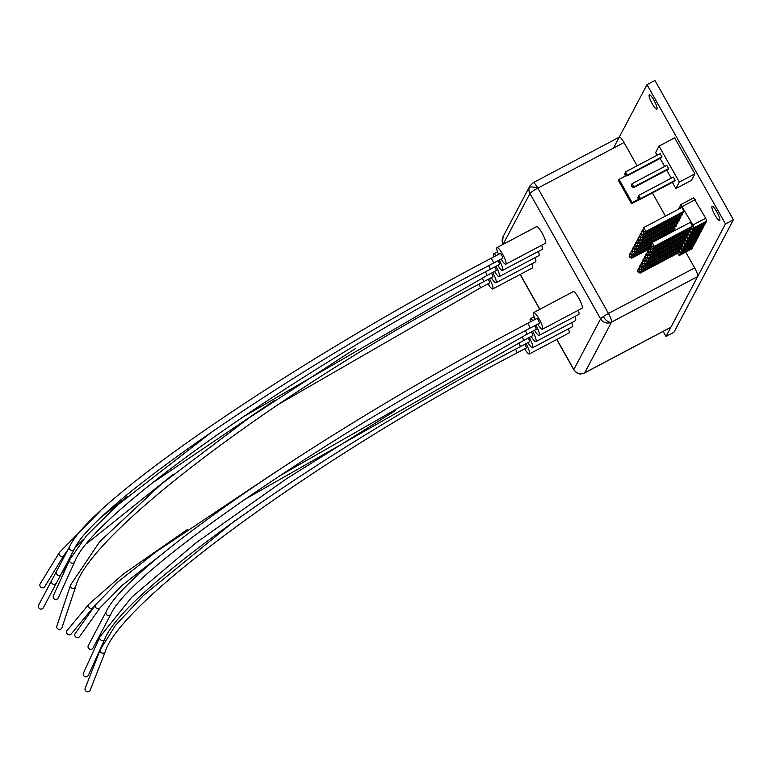 <?xml version="1.0" encoding="UTF-8"?>
<svg xmlns="http://www.w3.org/2000/svg" width="772" height="772" viewBox="0 0 772 772"><rect width="100%" height="100%" fill="white"/><g stroke="black" fill="none" stroke-linecap="round" stroke-linejoin="round"><path stroke-width="1.16" d="M716.744 211.692A8.067 1.592 62.1 0 1 719.62 220.512A8.067 1.592 62.1 0 1 714.959 215.07A8.067 1.592 62.1 0 1 712.083 206.259A8.067 1.592 62.1 0 1 716.744 211.692M653.961 100.273A8.067 1.592 62.1 0 1 656.837 109.084A8.067 1.592 62.1 0 1 652.176 103.651A8.067 1.592 62.1 0 1 649.291 94.831A8.067 1.592 62.1 0 1 653.961 100.273M733.4 219.75L654.917 80.462L647.004 84.65L725.477 223.938L733.4 219.75L673.917 332.298L665.995 336.486L663.129 331.391M613.451 148.127L647.004 84.65M725.477 223.938L665.995 336.486M533.027 182.848A8.067 1.592 62.1 0 1 533.182 182.694A8.067 1.592 62.1 0 1 537.843 188.127A8.067 1.052 150.6 0 0 529.959 193.511L600.597 318.865A8.067 1.052 -29.4 0 1 603.27 316.588A8.067 1.052 -29.4 0 1 608.471 313.48A8.067 1.592 62.1 0 1 611.501 322.136L697.676 276.55A8.067 1.592 -117.9 0 0 694.646 267.903L685.739 252.097M603.27 316.588A8.067 4.41 55.7 0 0 611.501 322.136A8.067 7.836 27.9 0 1 600.597 318.865L573.828 369.508A8.067 7.836 27.9 0 0 584.742 372.779A8.067 1.592 62.1 0 1 584.587 372.944L670.752 327.367A8.067 1.592 -117.9 0 0 670.907 327.203L697.676 276.55M503.257 244.28L503.199 244.164A8.067 4.796 -19.3 0 1 502.572 243.132L503.054 236.695A8.067 7.836 27.9 0 0 503.199 244.164A8.067 1.052 150.6 0 0 503.141 244.338M637.112 165.797L624.008 142.55A8.067 1.592 -117.9 0 0 619.347 137.107L533.182 182.694L529.824 186.052L503.054 236.695M665.454 216.102L652.398 192.923M556.863 339.41L573.828 369.508A8.067 1.052 150.6 0 0 573.789 369.778C576.308 372.693 577.871 373.947 578.498 373.542C579.425 374.295 581.451 374.092 584.587 372.944M672.393 182.346L675.896 188.571L691.5 180.31L694.925 173.845L679.321 182.095L659.047 146.12L655.621 152.586L657.107 155.22M639.872 199.34L631.544 203.74L618.468 180.532L619.057 179.403L626.169 175.649M631.544 203.74L632.143 202.621L619.057 179.403M639.081 198.944L632.143 202.621M679.321 182.095L675.896 188.571M694.925 173.845L674.651 137.86L659.047 146.12M671.264 178.158L666.738 170.13M664.653 166.434L660.128 158.405M640.084 199.437L674.786 181.082L675.201 180.301L673.367 177.049L638.666 195.403L640.499 198.655L640.084 199.437L637.817 197.979L638.666 195.403L637.817 197.979M661.99 156.851L660.157 153.599L625.455 171.953L627.289 175.205L626.874 175.997L661.575 157.642L661.99 156.851L627.289 175.205L624.924 174.887L626.874 175.997M668.591 168.576L666.767 165.324L632.065 183.678L633.899 186.93L668.591 168.576L668.176 169.357L633.474 187.721L631.274 186.149L632.065 183.678L631.274 186.149M675.201 180.301L640.499 198.655L637.875 197.873M624.866 175.003L625.455 171.953L624.606 174.54M631.535 186.612L633.899 186.93L633.474 187.721M692.87 225.009L693.903 227.856L692.957 229.641L705.772 222.867L706.708 221.081L705.676 218.235L693.632 197.864L680.827 204.648L692.87 225.009L705.676 218.235M692.957 229.641L691.355 227.885L692.368 230.77L691.442 232.507L704.247 225.733L704.933 223.311M691.442 232.507L689.84 230.751L690.872 233.598L689.927 235.383L702.732 228.608L703.437 226.167M689.927 235.383L688.325 233.626L689.328 236.502L688.431 238.21L701.237 231.436L701.902 229.043M688.431 238.21L686.8 236.493L687.813 239.378L686.916 241.076L699.721 234.302L700.378 231.889M686.916 241.076L685.285 239.359L686.279 242.292L685.372 243.991L698.187 237.216L698.834 234.775M685.372 243.991L683.77 242.234L684.754 245.158L683.857 246.866L696.662 240.082L697.328 237.67M683.857 246.866L682.255 245.1L683.268 247.986L682.323 249.771L695.128 242.997L695.833 240.526M682.323 249.771L680.74 247.976L681.744 250.861L680.827 252.598L693.632 245.824L694.327 243.421M677.498 253.351L679.283 255.513L692.098 248.738L692.802 246.268M695.215 199.668L682.409 206.442M645.16 256.526L643.597 259.614L644.552 256.844L646.704 260.666L646.183 261.64L684.378 241.433L684.899 240.459L684.31 239.436M675.905 224.507L676.484 225.54L675.973 226.514L637.778 246.722L638.29 245.747L676.484 225.54M642.121 262.258L640.567 265.356L641.513 262.586L643.665 266.408L643.153 267.382L681.348 247.175L681.859 246.2L681.28 245.178M672.875 230.249L673.435 231.253M683.355 243.373L645.16 263.58L644.649 264.555L682.844 244.348L683.355 243.373L682.747 242.302M674.95 228.454L636.755 248.661L636.234 249.626L674.429 229.429L674.95 228.454L674.342 227.373M680.325 249.115L642.13 269.322L641.609 270.297L679.804 250.089L680.325 249.115L679.717 248.044M639.091 268L637.527 271.097L638.483 268.328L640.635 272.149L640.123 273.124L678.308 252.917L678.829 251.942L678.25 250.91M686.385 237.631L648.191 257.838L647.679 258.813L685.874 238.606L686.385 237.631L685.787 236.56M677.98 222.712L639.785 242.919L639.274 243.894L677.469 223.687L677.98 222.712L677.372 221.641M689.425 231.899L651.23 252.097L650.719 253.071L688.904 232.874L689.425 231.899L688.817 230.818M681.01 216.971L642.825 237.178L642.304 238.152L680.499 217.945L681.01 216.971L680.412 215.899M648.191 250.784L646.637 253.872L647.583 251.103L649.734 254.924L649.223 255.899L687.418 235.701L687.929 234.727L687.35 233.694M678.945 218.775L679.524 219.798L679.003 220.773L640.808 240.98L641.329 240.005L679.524 219.798M651.221 245.042L649.667 248.13L650.613 245.361L652.765 249.182L652.253 250.157L690.448 229.959L690.959 228.985L690.38 227.952M681.975 213.033L682.554 214.056L682.043 215.031L643.848 235.238L644.359 234.263L682.554 214.056M653.749 247.329L691.944 227.132L692.455 226.157L690.303 222.336L652.108 242.533L654.26 246.355L653.749 247.329L651.163 245.303L652.108 242.533L651.163 245.303M684.05 211.229L681.898 207.407L643.703 227.615L645.855 231.436L645.344 232.411L683.529 212.203L684.05 211.229L645.855 231.436L643.491 231.117L645.344 232.411M680.489 208.16L679.881 206.423L680.827 204.648M678.376 209.27L679.283 207.552L680.045 208.392M680.827 252.598L679.215 250.842L680.228 253.727L679.283 255.513M693.903 227.856L706.708 221.081M636.746 241.597L636.138 241.925L638.29 245.747L635.771 245.728L637.778 246.722M633.716 247.339L633.108 247.658L635.259 251.479L652.089 242.582M650.545 245.496L633.716 254.393L633.204 255.368L650.072 246.451M630.685 253.081L630.068 253.399L632.229 257.221L649.049 248.323M639.785 235.856L639.177 236.184L641.329 240.005L638.811 239.986L640.808 240.98M642.815 230.124L642.207 230.442L644.359 234.263L641.841 234.244L643.848 235.238M693.034 246.953L680.228 253.727M643.761 259.315L644.34 260.347L646.704 260.666L684.899 240.459M635.346 244.396L636.138 241.925L635.346 244.396L635.935 245.428M640.721 265.057L641.31 266.089L643.665 266.408L681.859 246.2M632.316 250.128L633.108 247.658L632.316 250.128L632.895 251.17L635.259 251.479L634.748 252.454L651.587 243.547M644.649 264.555L642.063 262.528L643.645 259.421M635.24 244.502L634.603 244.83L636.755 248.661L634.237 248.642L636.234 249.626M641.609 270.297L639.023 268.27L640.615 265.163M632.2 250.234L631.564 250.572L633.716 254.393L631.197 254.384L633.204 255.368M637.691 270.798L638.27 271.831L640.635 272.149L678.829 251.942M629.277 255.87L630.068 253.399L629.277 255.87L629.865 256.912L632.229 257.221L631.708 258.195L648.548 249.288M647.679 258.813L645.093 256.786L646.675 253.679M638.27 238.76L637.633 239.098L639.785 242.919L637.267 242.9L639.274 243.894M650.719 253.071L648.123 251.045L649.715 247.937M641.3 233.019L640.663 233.356L642.825 237.178L640.306 237.158L642.304 238.152M646.791 253.573L647.37 254.606L649.734 254.924L687.929 234.727M638.386 238.654L639.177 236.184L638.386 238.654L638.965 239.687M649.821 247.831L650.41 248.873L652.765 249.182L690.959 228.985M641.416 232.912L642.207 230.442L641.416 232.912L641.995 233.945M692.455 226.157L654.26 246.355L651.906 246.046L651.317 245.004M643.597 259.614L644.34 260.347M646.183 261.64L644.186 260.647M635.192 244.695L635.771 245.728M640.567 265.356L641.31 266.089M643.153 267.382L641.146 266.388M632.895 251.17L634.748 252.454M632.152 250.427L632.741 251.469M642.063 262.528L643.008 259.759L645.16 263.58L642.806 263.262L642.217 262.229M634.237 248.642L633.648 247.6L634.603 244.83L633.648 247.6M634.391 248.343L633.812 247.301M639.023 268.27L639.978 265.5L642.13 269.322L639.766 269.003L639.187 267.971M631.197 254.384L630.618 253.341L631.564 250.572L630.618 253.341M631.361 254.084L630.772 253.042M637.527 271.097L638.27 271.831M640.123 273.124L638.116 272.13M629.865 256.912L631.708 258.195M629.122 256.169L629.711 257.211M645.093 256.786L646.039 254.017L648.191 257.838L645.836 257.52L645.247 256.487M637.267 242.9L636.688 241.868L637.633 239.098L636.688 241.868M637.431 242.601L636.842 241.568M648.123 251.045L649.078 248.275L651.23 252.097L648.866 251.778L648.287 250.746M640.306 237.158L639.718 236.126L640.663 233.356L639.718 236.126M640.461 236.859L639.872 235.827M646.637 253.872L647.37 254.606M649.223 255.899L647.216 254.905M638.222 238.953L638.811 239.986M649.667 248.13L650.41 248.873M652.253 250.157L650.246 249.173M641.262 233.212L641.841 234.244M643.337 231.417L642.748 230.384L643.703 227.615L642.748 230.384M643.491 231.117L642.912 230.085M692.368 230.77L705.174 223.996M680.122 207.108L679.283 207.552M694.559 244.077L681.744 250.861M690.872 233.598L703.678 226.823M696.074 241.211L683.268 247.986M689.328 236.502L702.144 229.728M697.57 238.384L684.754 245.158M687.813 239.378L700.619 232.604M699.085 235.518L686.279 242.292M489.38 278.682A9.409 1.862 62.1 0 1 492.922 288.776A9.409 1.862 62.1 0 1 492.739 288.96L532.333 268.019A9.409 1.862 -117.9 0 0 532.506 267.836A9.409 1.862 -117.9 0 0 531.821 263.831M492.739 288.96A9.409 1.862 62.1 0 1 488.02 283.855M489.525 283.034A2.692 0.531 -117.9 0 0 489.602 283.025A2.692 0.531 -117.9 0 0 489.651 282.967A2.692 0.531 -117.9 0 0 488.174 279.319M38.6 605.229A2.692 2.615 27.9 0 0 42.286 608.809A2.692 2.615 27.9 0 0 43.348 607.747L61.2 573.982A2.692 2.615 27.9 0 1 56.491 573.953A2.692 2.615 27.9 0 1 56.443 571.463L38.6 605.229M492.652 272.487A9.409 1.862 62.1 0 1 496.242 282.465A9.409 1.862 62.1 0 1 496.01 282.774L535.604 261.833A9.409 1.862 -117.9 0 0 535.826 261.525A9.409 1.862 -117.9 0 0 535.092 257.636M496.01 282.774A9.409 1.862 62.1 0 1 491.291 277.669M492.758 276.839A2.692 0.531 -117.9 0 0 492.874 276.83A2.692 0.531 -117.9 0 0 492.932 276.743A2.692 0.531 -117.9 0 0 491.446 273.134M70.561 584.993L56.848 626.005A2.692 2.586 18.5 0 0 60.718 629.141A2.692 2.586 18.5 0 0 61.943 627.713L75.656 586.701A2.692 2.586 18.5 0 1 70.783 587.077A2.692 2.586 18.5 0 1 70.561 584.993L99.771 541.587L161.213 484.198L249.327 417.7L355.853 348.288M495.923 266.301A9.409 1.862 62.1 0 1 499.445 276.424A9.409 1.862 62.1 0 1 499.281 276.579L538.875 255.638A9.409 1.862 -117.9 0 0 539.03 255.484A9.409 1.862 -117.9 0 0 538.364 251.45M499.281 276.579A9.409 1.862 62.1 0 1 494.562 271.474M496.078 270.654A2.692 0.531 -117.9 0 0 496.145 270.644A2.692 0.531 -117.9 0 0 496.184 270.596A2.692 0.531 -117.9 0 0 494.717 266.938M59.425 552.443L40.212 583.767A2.692 2.615 31.5 0 0 43.811 587.511A2.692 2.615 31.5 0 0 44.795 586.585L64.008 555.251A2.692 2.615 31.5 0 1 59.386 555.078A2.692 2.615 31.5 0 1 59.425 552.443L99.945 511.363M499.194 260.106A9.409 1.862 62.1 0 1 502.755 270.171A9.409 1.862 62.1 0 1 502.553 270.393L542.147 249.452A9.409 1.862 -117.9 0 0 542.34 249.221A9.409 1.862 -117.9 0 0 541.635 245.255M493.887 256.835A9.409 1.862 62.1 0 1 493.559 253.988A9.409 1.862 62.1 0 1 493.762 253.766A9.409 1.862 62.1 0 1 496.222 255.6M502.553 270.393A9.409 1.862 62.1 0 1 497.843 265.288M499.33 264.468A2.692 0.531 -117.9 0 0 499.416 264.458A2.692 0.531 -117.9 0 0 499.465 264.391A2.692 0.531 -117.9 0 0 497.988 260.753M69.847 559.507L53.374 595.694A2.692 2.606 24.5 0 0 57.138 599.12A2.692 2.606 24.5 0 0 58.267 597.924L74.739 561.736A2.692 2.606 24.5 0 1 69.962 561.852A2.692 2.606 24.5 0 1 69.847 559.507L86.329 535.864L116.755 505.718L214.539 429.927M505.824 264.198L545.418 243.257A9.409 1.862 -117.9 0 0 545.592 243.074A9.409 1.862 -117.9 0 0 542.359 233.52A9.409 1.862 -117.9 0 0 536.617 226.63L497.033 247.571A9.409 1.862 62.1 0 1 502.775 254.461A9.409 1.862 62.1 0 1 506.007 264.014A9.409 1.862 62.1 0 1 505.824 264.198A9.409 1.862 62.1 0 1 501.115 259.093M498.596 254.345A9.409 1.862 62.1 0 1 496.85 247.764A9.409 1.862 62.1 0 1 497.033 247.571M502.611 258.273A2.692 0.531 -117.9 0 0 502.688 258.263A2.692 0.531 -117.9 0 0 502.736 258.205A2.692 0.531 -117.9 0 0 501.81 255.484A2.692 0.531 -117.9 0 0 500.169 253.515A2.692 0.531 -117.9 0 0 500.121 253.563M69.528 546.711L51.685 580.476A2.692 2.615 27.9 0 0 55.372 584.047A2.692 2.615 27.9 0 0 56.443 582.985L74.286 549.22A2.692 2.615 27.9 0 1 69.576 549.191A2.692 2.615 27.9 0 1 69.528 546.711C90.864 499.87 291.98 362.927 490.857 258.437A2.692 0.531 -117.9 0 0 490.809 258.495M542.446 329.2L582.04 308.26A9.409 1.862 -117.9 0 0 582.223 308.067A9.409 1.862 -117.9 0 0 578.99 298.523A9.409 1.862 -117.9 0 0 573.249 291.623L533.655 312.573A9.409 1.862 62.1 0 1 539.396 319.463A9.409 1.862 62.1 0 1 542.629 329.007A9.409 1.862 62.1 0 1 542.446 329.2A9.409 1.862 62.1 0 1 537.737 324.095M535.218 319.338A9.409 1.862 62.1 0 1 533.471 312.757A9.409 1.862 62.1 0 1 533.655 312.573M539.232 323.275A2.692 0.531 -117.9 0 0 539.31 323.265A2.692 0.531 -117.9 0 0 539.358 323.207A2.692 0.531 -117.9 0 0 538.431 320.476A2.692 0.531 -117.9 0 0 536.791 318.508A2.692 0.531 -117.9 0 0 536.743 318.566M106.16 611.704L88.307 645.469A2.692 2.615 27.9 0 0 91.993 649.049A2.692 2.615 27.9 0 0 93.065 647.978L110.907 614.213A2.692 2.615 27.9 0 1 106.208 614.194A2.692 2.615 27.9 0 1 106.16 611.704C127.486 564.872 328.602 427.929 527.479 323.439A2.692 0.531 -117.9 0 0 527.43 323.487M535.816 325.108A9.409 1.862 62.1 0 1 539.319 335.26A9.409 1.862 62.1 0 1 539.174 335.386L578.768 314.445A9.409 1.862 -117.9 0 0 578.913 314.32A9.409 1.862 -117.9 0 0 578.267 310.257M530.518 321.827A9.409 1.862 62.1 0 1 530.239 318.884A9.409 1.862 62.1 0 1 530.383 318.759A9.409 1.862 62.1 0 1 532.844 320.602M539.174 335.386A9.409 1.862 62.1 0 1 534.465 330.281M535.98 329.461A2.692 0.531 -117.9 0 0 536.038 329.451A2.692 0.531 -117.9 0 0 536.077 329.412A2.692 0.531 -117.9 0 0 534.61 325.745M95.796 604.572L75.222 633.455A2.692 2.625 35.5 0 0 78.705 637.354A2.692 2.625 35.5 0 0 79.603 636.572L100.177 607.689A2.692 2.625 35.5 0 1 95.66 607.361A2.692 2.625 35.5 0 1 95.796 604.572L117.305 582.435L155.693 552.057L275.546 472.039M575.352 320.679A9.409 1.862 -117.9 0 0 575.497 320.641A9.409 1.862 -117.9 0 0 575.613 320.544A9.409 1.862 -117.9 0 0 574.995 316.443M532.545 331.294A9.409 1.862 62.1 0 1 536.029 341.485A9.409 1.862 62.1 0 1 535.903 341.581A9.409 1.862 62.1 0 1 531.194 336.476M532.719 335.656A2.692 0.531 -117.9 0 0 532.767 335.637A2.692 0.531 -117.9 0 0 531.339 331.941M89.031 604.061L67.106 630.492A2.692 2.625 39.7 0 0 70.464 634.555A2.692 2.625 39.7 0 0 71.246 633.928L93.171 607.496A2.692 2.625 39.7 0 1 88.77 607.014A2.692 2.625 39.7 0 1 89.031 604.061L123.24 574.127L187.268 529.611M532.767 335.637A2.692 0.531 -117.9 0 0 532.796 335.617L523.445 340.568A2.692 0.531 -117.9 0 0 522.557 337.75A2.692 0.531 -117.9 0 0 522.026 336.872M529.274 337.489A9.409 1.862 62.1 0 1 532.834 347.545A9.409 1.862 62.1 0 1 532.632 347.767L572.226 326.826A9.409 1.862 -117.9 0 0 572.419 326.604A9.409 1.862 -117.9 0 0 571.724 322.638M532.632 347.767A9.409 1.862 62.1 0 1 527.923 342.662M529.409 341.842A2.692 0.531 -117.9 0 0 529.495 341.832A2.692 0.531 -117.9 0 0 529.553 341.764A2.692 0.531 -117.9 0 0 528.067 338.126M99.935 636.89L83.453 673.078A2.692 2.606 24.5 0 0 87.217 676.504A2.692 2.606 24.5 0 0 88.346 675.307L104.818 639.11A2.692 2.606 24.5 0 1 100.051 639.235A2.692 2.606 24.5 0 1 99.935 636.89L131.713 597.19L195.885 542.899L286.576 478.717L395.167 410.723M526.002 343.675A9.409 1.862 62.1 0 1 529.573 353.701A9.409 1.862 62.1 0 1 529.36 353.962L568.954 333.022A9.409 1.862 -117.9 0 0 569.167 332.751A9.409 1.862 -117.9 0 0 568.443 328.824M529.36 353.962A9.409 1.862 62.1 0 1 524.651 348.857M526.128 348.027A2.692 0.531 -117.9 0 0 526.224 348.018A2.692 0.531 -117.9 0 0 526.282 347.95A2.692 0.531 -117.9 0 0 524.796 344.322M100.273 649.648L85.181 688.257A2.692 2.596 21.4 0 0 89.002 691.538A2.692 2.596 21.4 0 0 90.189 690.216L105.281 651.607A2.692 2.596 21.4 0 1 100.447 651.857A2.692 2.596 21.4 0 1 100.273 649.648L115.298 625.571L143.457 595.453L234.929 520.753M503.199 244.164L529.959 193.511A8.067 7.836 -152.1 0 1 529.824 186.052M529.235 187.509A8.067 1.872 16 0 1 537.843 188.127L608.471 313.48L694.646 267.903M624.008 142.55L537.843 188.127M611.501 322.136L584.742 372.779L670.907 327.203M539.889 309.273L520.241 274.417M489.602 283.025L480.28 287.956A2.692 0.531 -117.9 0 0 480.338 287.898A2.692 0.531 -117.9 0 0 479.325 285.013A2.692 0.531 -117.9 0 0 478.862 284.25M492.874 276.83L483.552 281.761A2.692 0.531 -117.9 0 0 483.619 281.674A2.692 0.531 -117.9 0 0 482.529 278.702A2.692 0.531 -117.9 0 0 482.124 278.065M496.145 270.644L486.823 275.575A2.692 0.531 -117.9 0 0 486.871 275.527A2.692 0.531 -117.9 0 0 485.887 272.67A2.692 0.531 -117.9 0 0 485.405 271.869M499.416 264.458L490.095 269.38A2.692 0.531 -117.9 0 0 490.152 269.312A2.692 0.531 -117.9 0 0 489.11 266.398A2.692 0.531 -117.9 0 0 488.676 265.684M502.688 258.263L493.366 263.194A2.692 0.531 -117.9 0 0 493.424 263.136A2.692 0.531 -117.9 0 0 492.411 260.251A2.692 0.531 -117.9 0 0 490.857 258.437L500.169 253.515M539.31 323.265L529.997 328.187A2.692 0.531 -117.9 0 0 530.046 328.139A2.692 0.531 -117.9 0 0 529.032 325.253A2.692 0.531 -117.9 0 0 527.479 323.439L536.791 318.508M536.038 329.451L526.726 334.382A2.692 0.531 -117.9 0 0 526.765 334.344A2.692 0.531 -117.9 0 0 525.809 331.526A2.692 0.531 -117.9 0 0 525.298 330.677M523.445 340.568A2.692 0.531 -117.9 0 0 523.484 340.539L243.672 500.082M529.495 341.832L520.174 346.763A2.692 0.531 -117.9 0 0 520.231 346.696A2.692 0.531 -117.9 0 0 519.199 343.781A2.692 0.531 -117.9 0 0 518.755 343.058M526.224 348.018L516.902 352.949A2.692 0.531 -117.9 0 0 516.97 352.872A2.692 0.531 -117.9 0 0 515.899 349.928A2.692 0.531 -117.9 0 0 515.484 349.253M520.096 274.494L539.744 309.35M556.728 339.487L573.789 369.778M502.572 243.132L503.161 244.425M75.241 547.502L83 539.773M150.579 484.256L274.523 400.417M480.28 287.956L277.447 404.924M173.044 474.558L86.946 543.44M67.724 564.187L61.2 573.982M483.552 281.761C285.418 385.074 89.06 532.863 75.656 586.701M486.823 275.575L241.472 417.884M127.264 496.541L103.496 515.397M68.013 549.587L64.008 555.251M497.535 251.768L493.762 253.766M490.095 269.38C292.038 372.934 92.022 514.49 74.739 561.736M493.366 263.194C295.338 366.874 93.518 505.264 74.286 549.22M529.997 328.187C331.96 431.866 130.15 570.267 110.907 614.213M534.156 316.761L530.383 318.759M526.726 334.382L278.451 476.556M163.519 552.993L122.352 585.166L100.177 607.689M575.497 320.641L535.903 341.581M95.911 604.418L93.171 607.496M520.174 346.763C322.117 450.308 122.101 591.873 104.818 639.11M516.902 352.949C318.807 456.377 120.615 601.07 105.281 651.607"/></g></svg>
